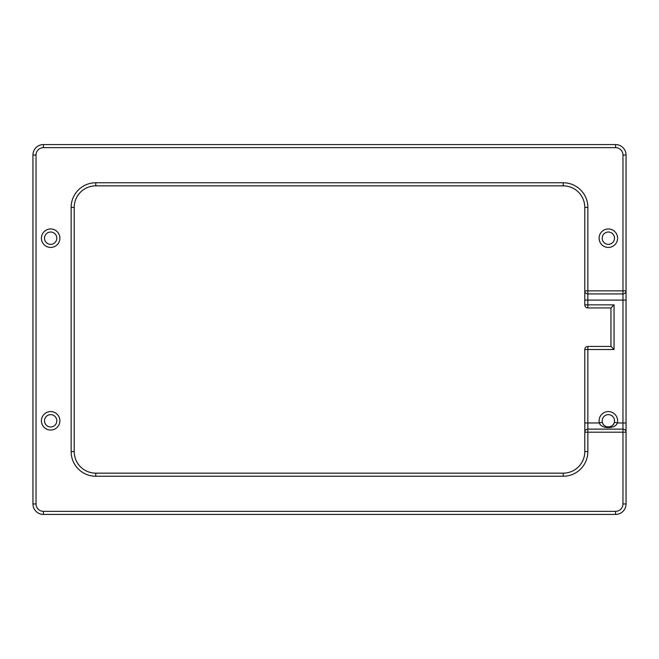 <?xml version="1.0" encoding="UTF-8"?>
<svg xmlns="http://www.w3.org/2000/svg" width="659" height="659" viewBox="0 0 659 659"><rect width="100%" height="100%" fill="white"/><g stroke="black" fill="none" stroke-linecap="round" stroke-linejoin="round"><path stroke-width="0.99" d="M602.532 422.847A6.162 6.162 0 0 0 602.927 423.729M603.636 424.783A6.162 6.162 0 0 0 604.501 425.615M608.784 426.95A6.162 6.162 0 0 0 611.379 426.167M611.791 425.912A6.162 6.162 0 0 0 613.29 424.47M613.677 423.877A6.162 6.162 0 0 0 614.18 422.765M614.328 422.246C613.199 428.408 603.487 428.408 602.351 422.246A6.162 6.162 0 0 1 609.064 414.692A6.162 6.162 0 0 1 614.328 422.246L617.326 422.963A9.234 9.234 0 0 0 608.339 411.57A9.234 9.234 0 0 0 599.361 422.963L602.351 422.246A6.162 6.162 0 0 1 609.064 414.692A6.162 6.162 0 0 1 614.328 422.246M584.788 300.092L587.861 300.092L587.861 293.93A3.081 3.081 0 0 1 584.788 290.85L584.788 304.862L587.861 304.862L587.861 300.092L622.969 300.092L622.969 429.116L587.861 429.116L587.861 422.963L599.361 422.963C601.057 429.124 615.63 429.124 617.326 422.963L626.05 422.963L626.05 290.85L622.969 290.85L622.969 293.93A3.081 3.081 0 0 0 626.05 290.85L626.05 155.046A10.47 10.47 0 0 0 615.58 144.576L43.42 144.576A10.47 10.47 0 0 0 32.95 155.046L32.95 503.954A10.47 10.47 0 0 0 43.42 514.424L615.58 514.424A10.47 10.47 0 0 0 626.05 503.954L626.05 422.963M622.969 429.116A3.081 3.081 0 0 1 626.05 432.197L622.969 432.197L622.969 503.954A7.389 7.389 0 0 1 615.58 511.343L43.42 511.343A7.389 7.389 0 0 1 36.031 503.954L36.031 155.046A7.389 7.389 0 0 1 43.42 147.657L615.58 147.657A7.389 7.389 0 0 1 622.969 155.046L622.969 290.85L584.788 290.85L584.788 207.404L587.861 207.404A24.638 24.638 0 0 0 563.231 182.765L95.769 182.765A24.638 24.638 0 0 0 71.139 207.404L71.139 451.596A24.638 24.638 0 0 0 95.769 476.235L563.231 476.235A24.638 24.638 0 0 0 587.861 451.596L587.861 429.116A3.081 3.081 0 0 0 584.788 432.197L622.969 432.197L622.969 429.116M587.861 207.404L587.861 293.93L622.969 293.93L622.969 300.092L626.05 300.092M584.788 422.963L587.861 422.963L587.861 349.517L614.04 349.517L610.959 346.436L587.861 346.436L587.861 349.517L584.788 349.517L584.788 451.596A21.558 21.558 0 0 1 563.231 473.154L563.231 476.235M587.861 304.862L587.861 307.942L610.959 307.942L614.04 304.862L587.861 304.862M610.959 307.942L610.959 346.436M587.861 346.436A3.081 3.081 0 0 0 584.788 349.517M584.788 304.862A3.081 3.081 0 0 0 587.861 307.942M584.788 207.404A21.558 21.558 0 0 0 563.231 185.846L95.769 185.846A21.558 21.558 0 0 0 74.212 207.404L74.212 451.596A21.558 21.558 0 0 0 95.769 473.154L563.231 473.154M614.501 238.196A6.162 6.162 0 0 1 608.339 244.357A6.162 6.162 0 0 1 602.186 238.196A6.162 6.162 0 0 1 608.339 232.034A6.162 6.162 0 0 1 614.501 238.196A6.162 6.162 0 0 1 608.339 244.357A6.162 6.162 0 0 1 602.186 238.196A6.162 6.162 0 0 1 608.339 232.034A6.162 6.162 0 0 1 614.501 238.196M56.814 420.804A6.162 6.162 0 0 1 50.661 426.966A6.162 6.162 0 0 1 44.499 420.804A6.162 6.162 0 0 1 50.661 414.643A6.162 6.162 0 0 1 56.814 420.804A6.162 6.162 0 0 1 50.661 426.966A6.162 6.162 0 0 1 44.499 420.804A6.162 6.162 0 0 1 50.661 414.643A6.162 6.162 0 0 1 56.814 420.804M56.814 238.196A6.162 6.162 0 0 1 50.661 244.357A6.162 6.162 0 0 1 44.499 238.196A6.162 6.162 0 0 1 50.661 232.034A6.162 6.162 0 0 1 56.814 238.196A6.162 6.162 0 0 1 50.661 244.357A6.162 6.162 0 0 1 44.499 238.196A6.162 6.162 0 0 1 50.661 232.034A6.162 6.162 0 0 1 56.814 238.196M614.04 349.517L614.04 304.862M584.788 451.596L587.861 451.596M626.05 155.046L622.969 155.046M615.58 144.576L615.58 147.657M43.42 144.576L43.42 147.657M32.95 155.046L36.031 155.046M32.95 503.954L36.031 503.954M43.42 514.424L43.42 511.343M615.58 514.424L615.58 511.343M626.05 503.954L622.969 503.954M95.769 473.154L95.769 476.235M74.212 451.596L71.139 451.596M74.212 207.404L71.139 207.404M95.769 185.846L95.769 182.765M563.231 185.846L563.231 182.765M617.582 238.196A9.234 9.234 0 0 0 603.726 230.197A9.234 9.234 0 0 0 603.726 246.194A9.234 9.234 0 0 0 617.582 238.196M59.895 238.196A9.234 9.234 0 0 0 46.039 230.197A9.234 9.234 0 0 0 46.039 246.194A9.234 9.234 0 0 0 59.895 238.196M59.895 420.804A9.234 9.234 0 0 0 46.039 412.806A9.234 9.234 0 0 0 46.039 428.803A9.234 9.234 0 0 0 59.895 420.804"/></g></svg>
